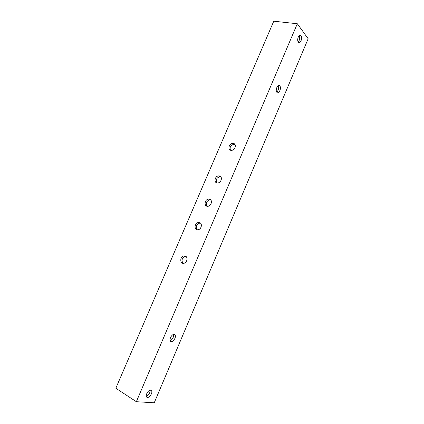 <?xml version="1.0" encoding="UTF-8"?>
<svg xmlns="http://www.w3.org/2000/svg" width="424" height="424" viewBox="0 0 424 424"><rect width="100%" height="100%" fill="white"/><g stroke="black" fill="none" stroke-linecap="round" stroke-linejoin="round"><path stroke-width="0.64" d="M273.761 21.2L115.832 388.23L136.348 401.708L297.319 23.744L273.761 21.2M209.705 199.222L208.539 199.105C204.394 199.391 203.78 206.939 207.977 206.255C211.369 206.006 212.816 200.075 209.705 199.222M185.362 256.075L183.772 255.942C179.649 256.663 179.861 264.38 184 263.256C187.143 262.7 188.198 257.077 185.362 256.075M199.678 222.642L198.326 222.515C194.181 222.992 193.932 230.608 198.109 229.734C201.4 229.352 202.667 223.554 199.678 222.642M219.648 175.992L218.678 175.881C214.549 175.981 213.553 183.444 217.751 182.956C221.243 182.861 222.892 176.782 219.648 175.992M233.576 143.466L232.898 143.376C228.817 143.19 227.243 150.531 231.419 150.334C235.034 150.478 237.011 144.16 233.576 143.466M136.348 401.708L154.235 402.8L308.169 38.748L297.319 23.744M298.443 36.501L299.651 36.65M150.61 390.144L151.628 390.886C153.075 393.578 147.669 399.721 146.46 396.716C145.379 394.739 148.522 389.778 150.61 390.144M174.259 334.414L175.112 335.108C176.681 337.758 171.678 343.848 170.331 340.896C169.107 338.866 172.218 333.752 174.259 334.414M279.745 85.834L279.755 85.849C281.785 87.927 278.796 94.791 276.904 92.384C274.9 90.317 277.858 83.496 279.745 85.834M301.051 35.616C302.853 37.816 300.277 44.366 298.443 42.252C296.387 40.386 298.957 33.236 300.892 35.425L301.051 35.616M210.723 199.889L209.726 199.821C206.472 201.124 205.555 203.25 206.976 206.202M185.966 256.441L185.049 256.488C181.875 258.211 181.223 260.484 183.083 263.315M200.526 223.183L199.55 223.162C196.328 224.641 195.522 226.829 197.128 229.728M220.825 176.782L219.833 176.67C216.547 177.799 215.519 179.861 216.754 182.855M234.949 144.436L234 144.261C230.683 145.151 229.506 147.117 230.46 150.17M150.075 390.191C150.112 393.048 148.866 395.099 146.338 396.35M173.506 334.446C173.782 337.244 172.685 339.306 170.22 340.636M278.043 85.717C278.944 88.123 278.515 90.275 276.75 92.178M299.212 35.478C300.128 37.805 299.795 39.967 298.22 41.971M209.726 199.821L208.539 199.105M185.049 256.488L183.772 255.942M199.55 223.162L198.326 222.515M219.833 176.67L218.678 175.881M234 144.261L232.898 143.376M151.628 390.886L150.446 390.138M175.112 335.108L173.776 334.393M279.755 85.849L278.271 85.579M300.892 35.425L299.519 35.261"/></g></svg>
